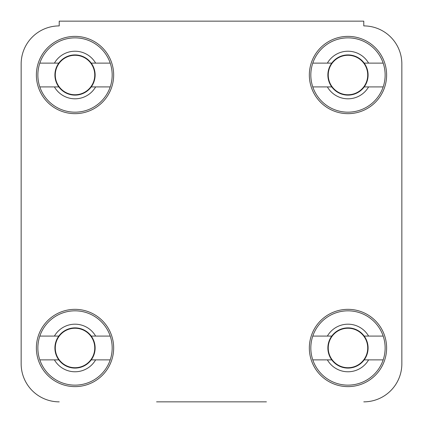 <?xml version="1.0" encoding="UTF-8"?>
<svg xmlns="http://www.w3.org/2000/svg" width="423" height="423" viewBox="0 0 423 423"><rect width="100%" height="100%" fill="white"/><g stroke="black" fill="none" stroke-linecap="round" stroke-linejoin="round"><path stroke-width="0.63" d="M266.427 401.85L156.573 401.85M401.85 363.78L401.85 63.979A38.07 38.07 0 0 0 363.78 25.909A38.07 38.07 0 0 1 401.85 63.979L401.85 363.78A38.07 38.07 0 0 1 363.78 401.85M21.15 63.979L21.15 363.78L21.15 63.979A38.07 38.07 0 0 1 59.22 25.909L59.22 21.15L363.78 21.15L363.78 25.909M113.66 347.981A38.641 38.641 0 0 0 75.019 309.34A38.641 38.641 0 0 0 36.378 347.981A38.641 38.641 0 0 0 75.019 386.622A38.641 38.641 0 0 0 113.66 347.981M386.622 347.981A38.641 38.641 0 0 0 347.981 309.34A38.641 38.641 0 0 0 309.34 347.981A38.641 38.641 0 0 0 347.981 386.622A38.641 38.641 0 0 0 386.622 347.981M386.622 75.019A38.641 38.641 0 0 0 347.981 36.378A38.641 38.641 0 0 0 309.34 75.019A38.641 38.641 0 0 0 347.981 113.66A38.641 38.641 0 0 0 386.622 75.019M113.66 75.019A38.641 38.641 0 0 0 75.019 36.378A38.641 38.641 0 0 0 36.378 75.019A38.641 38.641 0 0 0 75.019 113.66A38.641 38.641 0 0 0 113.66 75.019M59.22 401.85A38.07 38.07 0 0 1 21.15 363.78M110.218 336.084A37.155 37.155 0 0 1 75.019 385.136A37.155 37.155 0 0 1 39.82 336.084A37.155 37.155 0 0 1 110.218 336.084L91.231 336.084A20.108 20.108 0 0 1 91.231 359.878A20.108 20.108 0 0 1 54.911 347.981A20.108 20.108 0 0 1 91.231 336.084M110.218 359.878L95.624 359.878A23.794 23.794 0 0 1 54.414 359.878L39.82 359.878M95.624 359.878L91.231 359.878M39.82 336.084L54.414 336.084A23.794 23.794 0 0 1 95.624 336.084M54.414 336.084L58.808 336.084M58.808 359.878L54.414 359.878M110.218 63.122A37.155 37.155 0 0 1 75.019 112.174A37.155 37.155 0 0 1 39.82 63.122A37.155 37.155 0 0 1 110.218 63.122L91.231 63.122A20.108 20.108 0 0 1 91.231 86.916A20.108 20.108 0 0 1 54.911 75.019A20.108 20.108 0 0 1 91.231 63.122M110.218 86.916L95.624 86.916A23.794 23.794 0 0 1 54.414 86.916L39.82 86.916M95.624 86.916L91.231 86.916M39.82 63.122L54.414 63.122A23.794 23.794 0 0 1 95.624 63.122M54.414 63.122L58.808 63.122M58.808 86.916L54.414 86.916M383.18 63.122A37.155 37.155 0 0 1 347.981 112.174A37.155 37.155 0 0 1 312.782 63.122A37.155 37.155 0 0 1 383.18 63.122L364.192 63.122A20.108 20.108 0 0 1 364.192 86.916A20.108 20.108 0 0 1 327.873 75.019A20.108 20.108 0 0 1 364.192 63.122M383.18 86.916L368.586 86.916A23.794 23.794 0 0 1 327.376 86.916L312.782 86.916M368.586 86.916L364.192 86.916M312.782 63.122L327.376 63.122A23.794 23.794 0 0 1 368.586 63.122M327.376 63.122L331.769 63.122M331.769 86.916L327.376 86.916M383.18 336.084A37.155 37.155 0 0 1 347.981 385.136A37.155 37.155 0 0 1 312.782 336.084A37.155 37.155 0 0 1 383.18 336.084L364.192 336.084A20.108 20.108 0 0 1 364.192 359.878A20.108 20.108 0 0 1 327.873 347.981A20.108 20.108 0 0 1 364.192 336.084M383.18 359.878L368.586 359.878A23.794 23.794 0 0 1 327.376 359.878L312.782 359.878M368.586 359.878L364.192 359.878M312.782 336.084L327.376 336.084A23.794 23.794 0 0 1 368.586 336.084M327.376 336.084L331.769 336.084M331.769 359.878L327.376 359.878M55.281 347.981A19.738 19.738 0 0 1 75.019 328.243A19.738 19.738 0 0 1 94.757 347.981A19.738 19.738 0 0 1 75.019 367.719A19.738 19.738 0 0 1 55.281 347.981M55.281 75.019A19.738 19.738 0 0 1 75.019 55.281A19.738 19.738 0 0 1 94.757 75.019A19.738 19.738 0 0 1 75.019 94.757A19.738 19.738 0 0 1 55.281 75.019M328.243 75.019A19.738 19.738 0 0 1 347.981 55.281A19.738 19.738 0 0 1 367.719 75.019A19.738 19.738 0 0 1 347.981 94.757A19.738 19.738 0 0 1 328.243 75.019M328.243 347.981A19.738 19.738 0 0 1 347.981 328.243A19.738 19.738 0 0 1 367.719 347.981A19.738 19.738 0 0 1 347.981 367.719A19.738 19.738 0 0 1 328.243 347.981"/></g></svg>
